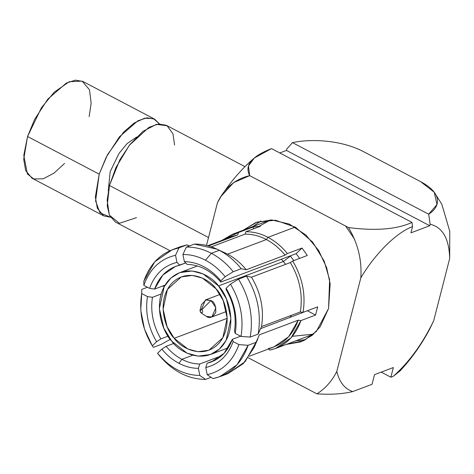 <?xml version="1.0" encoding="UTF-8"?>
<svg xmlns="http://www.w3.org/2000/svg" width="474" height="474" viewBox="0 0 474 474"><rect width="100%" height="100%" fill="white"/><g stroke="black" fill="none" stroke-linecap="round" stroke-linejoin="round"><path stroke-width="0.71" d="M316.916 393.853L248.252 357.775L316.916 393.853C325.342 388.55 331.972 381.06 336.807 371.397L360.827 277.853C362.018 260.072 357.9 243.304 348.473 227.556C375.609 231.081 396.785 229.375 412.001 222.424L271.501 148.605C256.784 154.453 243.103 162.902 249.685 175.653L348.473 227.556L249.685 175.653C235.329 178.971 224.605 187.935 217.513 202.552L206.498 245.437L217.513 202.552L221.299 196.1L233.605 182.62L249.685 175.653L248.465 165.947L254.313 158.014L271.501 148.605L412.001 222.424L412.528 226.608L410.928 232.835L412.528 226.608C396.305 232.657 375.153 253.62 360.827 277.853L336.807 371.397C339.437 382.257 344.764 388.976 352.78 391.565C342.732 394.001 330.775 394.765 316.916 393.853C330.775 394.765 342.732 394.001 352.78 391.565L372.037 384.301L352.78 391.565C344.764 388.976 339.437 382.257 336.807 371.397C331.972 381.06 325.342 388.55 316.916 393.853M393.29 376.291L390.86 377.203L381.185 372.12L390.86 377.203L393.29 376.291C409.092 362.237 422.565 343.709 433.71 320.714L449.684 258.496L433.71 320.714C422.565 343.709 409.092 362.237 393.29 376.291L400.056 370.929C411.545 358.605 421.445 344.628 429.758 328.992L433.71 320.714M420.622 181.649L363.297 151.526C340.498 139.652 310.103 138.752 292.488 142.638L428.668 214.195C440.21 207.031 443.154 193.605 420.622 181.649L434.249 192.243L436.951 204.572L428.668 214.195L292.488 142.638L286.823 148.937L286.438 150.436L429.752 225.737L430.137 224.232L428.668 214.195L430.137 224.232L429.752 225.737L410.928 232.835L429.752 225.737L286.438 150.436L286.823 148.937L292.488 142.638C310.103 138.752 340.498 139.652 363.297 151.526L420.622 181.649M243.215 230.21L257.186 222.045L275.518 220.238L295.385 227.176L312.603 242.06L324.139 261.026L329.62 279.808L328.553 308.527L316.359 331.421L303.668 340.664L286.278 344.426L300.883 341.837L312.088 335.391L320.146 326.823L328.553 308.527L330.159 283.796L326.663 267.703L318.7 250.568L305.866 234.974L289.318 224.066L271.709 219.942L255.895 222.507L243.215 230.21M279.773 152.948L286.438 150.436L279.773 152.948M449.684 258.496C449.145 238.665 442.627 227.242 430.137 224.232C442.627 227.242 449.145 238.665 449.684 258.496L449.779 231.353L441.869 204.371M372.037 384.301L374.519 374.638L393.343 367.54L390.86 377.203L393.343 367.54L374.519 374.638L372.037 384.301M244.969 166.629L166.267 125.278L158.517 123.998L148.907 127.358L129.366 145.269L115.94 167.512L109.47 185.488L107.219 205.675L109.488 215.403L115.425 222.045L169.953 250.693M136.459 217.661L119.407 223.301L109.364 215.131L107.148 200.265L109.47 185.488L208.53 237.539L109.47 185.488L119.809 159.862L129.923 144.564L142.964 131.334L156.461 124.348L167.079 125.746L172.98 133.858L174.592 145.085M252.944 226.542L260.884 220.997L252.944 226.542M305.629 339.686L296.001 340.759L305.629 339.686M360.827 277.853C375.153 253.62 396.305 232.657 412.528 226.608L412.001 222.424C396.785 229.375 375.609 231.081 348.473 227.556C357.9 243.304 362.018 260.072 360.827 277.853M199.761 363.996C193.712 363.937 187.751 362.379 181.874 359.31L178.953 363.321C185.346 366.657 191.822 368.328 198.387 368.339L199.761 363.996L198.387 368.339C191.822 368.328 185.346 366.657 178.953 363.321L181.874 359.31C176.008 356.205 170.758 351.88 166.125 346.322L161.877 349.154C166.884 355.227 172.577 359.95 178.953 363.321C172.577 359.95 166.884 355.227 161.877 349.154L166.125 346.322L173.768 343.437L166.125 346.322C170.758 351.88 176.008 356.205 181.874 359.31C187.751 362.379 193.712 363.937 199.761 363.996L221.607 355.755L199.761 363.996M182.911 254.514C190.512 254.437 198.025 256.327 205.438 260.196L211.363 253.306C203.133 249.016 194.796 246.942 186.365 247.09L182.911 254.514L184.35 261.624L187.159 264.391C199.785 264.782 210.995 270.672 220.795 282.066L220.86 280.809C210.243 268.355 198.073 261.962 184.35 261.624C198.073 261.962 210.243 268.355 220.86 280.809L220.795 282.066L296.102 253.673L302.039 248.05L287.392 253.566C281.728 246.599 275.258 241.189 267.988 237.338C260.7 233.54 253.323 231.673 245.846 231.739L245.094 234.132L211.345 246.853L245.094 234.132C252.281 234.091 259.379 235.892 266.382 239.548C259.379 235.892 252.281 234.091 245.094 234.132L245.846 231.739L260.493 226.222L253.11 227.005L238.469 232.521L221.844 240.413L232.598 234.215L238.469 232.521L237.711 234.914L238.469 232.521L253.11 227.005L253.489 228.859L253.11 227.005L260.493 226.222L245.846 231.739C253.323 231.673 260.7 233.54 267.988 237.338L266.382 239.548L267.988 237.338L295.213 227.076L267.988 237.338C275.258 241.189 281.728 246.599 287.392 253.566L285.058 255.125L287.392 253.566L302.039 248.05L296.102 253.673L299.627 258.371L296.102 253.673L220.795 282.066C210.995 270.672 199.785 264.782 187.159 264.391L184.35 261.624L182.911 254.514L186.365 247.09C194.796 246.942 203.133 249.016 211.363 253.306L219.308 250.308C211.078 246.018 202.748 243.944 194.316 244.092L186.365 247.09L194.316 244.092L216.979 249.146L219.308 250.308C227.526 254.657 234.814 260.795 241.177 268.717L233.226 271.715L225.174 276.715L220.86 280.809L225.174 276.715L233.226 271.715L241.177 268.717L244.157 269.327L241.177 268.717C234.814 260.795 227.526 254.657 219.308 250.308L211.363 253.306C219.575 257.655 226.862 263.793 233.226 271.715C226.862 263.793 219.575 257.655 211.363 253.306L205.438 260.196C212.832 264.113 219.415 269.617 225.174 276.715C219.415 269.617 212.832 264.113 205.438 260.196C198.025 256.327 190.512 254.437 182.911 254.514M225.488 253.14L227.573 254.177L266.382 239.548C273.368 243.245 279.595 248.441 285.058 255.125L246.249 269.759L244.157 269.327L246.249 269.759L285.058 255.125C279.595 248.441 273.368 243.245 266.382 239.548L227.573 254.177C234.565 257.874 240.792 263.07 246.249 269.759C240.792 263.07 234.565 257.874 227.573 254.177L225.541 253.163M345.629 226.062L354.665 239.317M249.348 356.205L273.8 346.986L288.654 336.765L298.211 320.181L300.943 320.578L315.583 315.062L317.693 306.844L303.052 312.366L300.32 311.969L303.052 312.366C305.908 294.573 302.448 277.45 292.665 261.002L290.331 262.56C299.704 278.386 303.034 294.858 300.32 311.969L261.512 326.598L258.158 334.087L250.213 337.085L241.011 336.404L235.258 333.382L234.476 331.083L235.258 333.382C237.664 317.758 234.618 302.708 226.134 288.239L226.068 289.496C233.812 302.833 236.615 316.697 234.476 331.083C236.615 316.697 233.812 302.833 226.068 289.496L226.134 288.239L230.447 284.151L226.134 288.239C234.618 302.708 237.664 317.758 235.258 333.382L241.011 336.404C243.938 318.303 240.413 300.883 230.447 284.151L238.499 279.145L230.447 284.151C240.413 300.883 243.938 318.303 241.011 336.404L250.213 337.085C253.56 317.005 249.656 297.69 238.499 279.145L246.444 276.146L238.499 279.145C249.656 297.69 253.56 317.005 250.213 337.085L258.158 334.087C261.512 314.007 257.601 294.692 246.444 276.146L251.522 277.189C260.896 293.015 264.225 309.486 261.512 326.598L300.32 311.969C303.034 294.858 299.704 278.386 290.331 262.56L251.522 277.189L246.444 276.146C257.601 294.692 261.512 314.007 258.158 334.087L261.512 326.598C264.225 309.486 260.896 293.015 251.522 277.189L290.331 262.56L292.665 261.002L307.306 255.48L302.039 248.05L307.306 255.48L292.665 261.002C302.448 277.45 305.908 294.573 303.052 312.366L317.693 306.844L315.583 315.062L300.943 320.578L298.211 320.181C292.535 335.74 282.545 345.214 268.237 348.597L269.783 350.12C284.684 346.636 295.071 336.789 300.943 320.578L291.066 337.808L275.655 348.431L269.783 350.12L268.237 348.597M226.91 238.985L208.447 245.947L237.711 234.914L232.153 236.526L207.701 245.739M154.554 289.093C159.43 276.141 167.837 268.171 179.782 265.173L176.968 262.406C163.951 265.582 154.826 274.233 149.583 288.364L154.554 289.093L149.583 288.364C154.826 274.233 163.951 265.582 176.968 262.406L179.782 265.173L185.689 262.946L175.463 266.459L162.807 275.092L154.554 289.093L165.047 285.135L154.554 289.093M189.541 245.893L186.934 244.88L178.982 247.872L175.528 255.296L176.968 262.406L175.528 255.296L178.982 247.872L186.934 244.88L189.541 245.893M176.115 248.536L186.934 244.88L180.013 246.836L172.062 249.834L178.982 247.872C162.09 251.676 150.371 262.786 143.835 281.195L154.802 261.79L172.062 249.834M143.835 285.348C149.796 268.841 160.36 258.822 175.528 255.296C160.36 258.822 149.796 268.841 143.835 285.348L149.583 288.364L143.835 285.348L143.835 284.601L143.835 285.348M143.835 281.195L143.835 284.601L143.835 281.195M160.852 338.892C153.108 325.555 150.305 311.691 152.444 297.305L147.473 296.582C145.074 312.206 148.119 327.256 156.604 341.724L160.852 338.892L156.604 341.724C148.119 327.256 145.074 312.206 147.473 296.582L152.444 297.305L161.142 294.022L152.444 297.305C150.305 311.691 153.108 325.555 160.852 338.892L168.08 336.167L160.852 338.892M164.419 286.207L162.12 286.237L164.419 286.207M147.455 287.25L141.726 289.407L141.726 293.56L147.473 296.582L141.726 293.56L141.726 289.407L147.455 287.25M140.772 309.682L141.726 293.56C138.799 311.661 142.319 329.08 152.29 345.813L144.493 329.104L140.837 310.725M161.391 344.349L153.446 347.347L152.29 345.813L156.604 341.724L152.29 345.813L153.446 347.347L161.391 344.349L170.279 339.301M158.713 354.777L157.564 353.249L161.877 349.154L157.564 353.249L158.713 354.777C172.263 371.059 187.882 379.265 205.574 379.401C187.882 379.265 172.263 371.059 158.713 354.777M211.078 377.328L205.574 379.401L199.827 375.449C183.894 375.224 169.805 367.824 157.564 353.249C169.805 367.824 183.894 375.224 199.827 375.449L198.387 368.339L199.827 375.449L205.574 379.401L211.078 377.328M232.367 339.295C227.49 352.241 219.077 360.216 207.138 363.214L205.769 367.557C218.781 364.382 227.911 355.731 233.149 341.594L232.367 339.295L240.602 336.19L232.367 339.295L233.149 341.594C227.911 355.731 218.781 364.382 205.769 367.557L207.138 363.214L215.546 360.044L207.138 363.214L211.457 361.923L224.113 353.29L232.367 339.295M212.956 378.619L207.203 374.667L205.769 367.557L207.203 374.667C222.377 371.142 232.941 361.123 238.902 344.616L233.149 341.594L238.902 344.616C232.941 361.123 222.377 371.142 207.203 374.667L212.956 378.619C229.854 374.816 241.568 363.706 248.103 345.297L238.902 344.616L248.103 345.297L237.136 364.702L219.877 376.664L212.956 378.619M259.402 334.816L256.049 342.305L248.103 345.297L256.049 342.305L254.046 347.578L243.215 363.682L227.81 373.672L245.088 361.703L256.049 342.305L259.402 334.816L298.211 320.181L259.402 334.816M275.655 348.431L313.581 334.123L292.351 336.315M192.776 355.204L181.874 359.31L192.776 355.204M260.593 328.654L307.786 310.583L260.593 328.654M220.908 375.621L223.775 374.964M315.583 315.062L307.673 310.903L315.583 315.062M259.219 226.258L270.524 219.924M154.518 119.104L82.861 81.451L75.378 80.147L66.259 83.122L47.809 99.137L34.602 119.424L27.545 136.506L23.7 159.3L25.667 170.616L32.019 178.218L103.676 215.866L97.324 208.264L95.357 196.947L99.196 174.159L106.259 157.078L119.466 136.79L137.916 120.769L147.035 117.795L154.518 119.104L159.483 123.915L153.493 118.624L144.629 118.192L134.101 123.068L123.601 132.116L107.497 154.72L99.196 174.159L27.545 136.506L99.196 174.159L95.594 200.94L99.925 212.773L110.46 217.228L103.676 215.866M64.577 163.429L53.983 173.17L43.11 178.817L33.778 178.965L27.374 173.917L23.795 155.395L27.545 136.506L41.422 107.764L54.232 92.157L69.234 81.735L82.162 81.113L89.497 89.823L91.138 103.142L89.153 116.657M108.256 190.951L110.164 171.712L118.962 153.487L127.085 143.598L136.595 137.01L127.085 143.598L118.962 153.487L110.164 171.712L108.256 190.951M218.502 285.952L226.43 298.893L230.903 318.463L226.08 340.504L219.326 349.131L210.557 354.475L198.191 356.146L187.017 353.13L171.766 341.173L163.832 328.227L159.365 308.663L164.188 286.622L170.936 277.995L179.711 272.651L192.077 270.98L203.251 273.996L218.502 285.952L283.351 261.5L281.343 259.237L283.351 261.5L218.502 285.952C211.511 275.317 185.678 261.014 168.015 281.011C151.088 301.891 162.89 332.76 171.766 341.173C178.757 351.809 204.584 366.112 222.253 346.115C239.18 325.235 227.372 294.36 218.502 285.952M290.07 317.539L291.285 315.376L290.07 317.539M285.561 264.356L283.351 261.5L285.561 264.356M174.201 338.3C166.25 330.763 155.673 303.105 170.836 284.4C186.667 266.489 209.804 279.299 216.067 288.826C224.018 296.363 234.594 324.02 219.426 342.726C203.601 360.637 180.464 347.821 174.201 338.3L187.864 349.006L197.871 351.708L208.951 350.215L222.857 337.695L227.176 317.953L223.171 300.421L216.067 288.826L202.404 278.12L192.391 275.418L181.317 276.911L167.411 289.43L163.092 309.172L167.097 326.699L174.201 338.3L227.188 318.321L174.201 338.3M290.242 255.883L293.803 260.57L290.242 255.883M301.92 312.2L301.553 313.213L301.92 312.2M283.351 261.5L290.42 256.096L283.351 261.5M201.462 309.451L205.443 299.941L210.948 300.528L215.895 307.697L211.866 316.988L206.368 316.401C209.591 318.747 212.719 317.444 215.753 312.479C216.031 305.955 214.432 301.974 210.948 300.528L206.16 299.722L201.503 304.646L199.981 310.434L201.865 309.611C199.874 309.712 199.572 310.772 200.952 312.781C202.943 312.68 203.245 311.619 201.865 309.611C203.245 311.619 202.943 312.68 200.952 312.781L199.981 310.434M201.865 309.611L210.948 300.528L201.865 309.611M200.84 312.716L206.368 316.401M441.875 204.371L434.249 192.243M254.313 158.014C241.781 168.726 230.72 181.512 221.121 196.372M216.926 249.123L225.494 253.146M269.83 220.179L232.598 234.215M219.877 376.664L227.828 373.666M254.046 347.578L257.826 338.898M210.557 354.475L228.296 347.786M179.711 272.651L197.451 265.961M226.495 311.471L211.866 316.988M220.066 294.425L205.443 299.941"/></g></svg>
